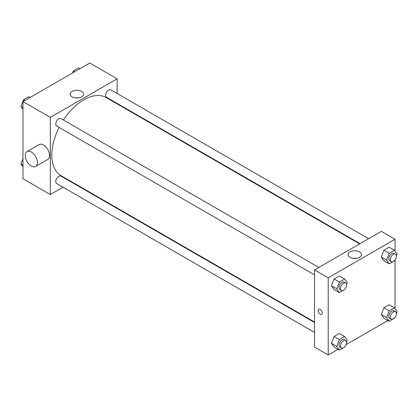 <?xml version="1.0" encoding="UTF-8"?>
<svg xmlns="http://www.w3.org/2000/svg" width="418" height="418" viewBox="0 0 418 418"><rect width="100%" height="100%" fill="white"/><g stroke="black" fill="none" stroke-linecap="round" stroke-linejoin="round"><path stroke-width="0.63" d="M63.019 187.196L50.306 194.532L22.969 178.752L22.969 101.595L89.792 63.019L117.124 78.803L117.124 93.48M72.027 181.997L71.609 182.232M59.121 127.427A45.102 26.036 120 0 0 51.827 155.078A45.102 26.036 120 0 0 61.164 175.727L314.545 322.012M359.642 243.898L106.266 97.608A45.102 26.036 120 0 0 63.416 119.987M117.124 103.403L117.124 103.878M50.306 194.532L50.306 117.38L117.124 78.803M368.65 238.699L110.77 89.813A4.295 2.482 120 0 0 107.457 90.962A4.295 2.482 120 0 0 105.582 95.283A4.295 2.482 120 0 0 106.475 97.253L360.055 243.657M314.545 322.492L60.96 176.082A4.295 2.482 120 0 0 57.647 177.237A4.295 2.482 120 0 0 55.772 181.558A4.295 2.482 120 0 0 56.665 183.523L314.545 332.409M314.545 274.892L56.665 126.006A4.295 2.482 -60 0 1 56.665 121.048A4.295 2.482 -60 0 1 60.96 118.571L318.84 267.452M50.306 117.38L22.969 101.595M72.152 96.877A6.688 3.861 180 0 1 70.193 94.144A6.688 3.861 180 0 1 76.881 90.283A6.688 3.861 180 0 1 83.569 94.144A6.688 3.861 180 0 1 79.441 97.713A6.688 3.861 180 0 1 72.152 96.877M27.029 151.588L39.177 144.571A8.59 4.959 60 0 1 45.797 146.875A8.59 4.959 60 0 1 49.549 155.517A8.59 4.959 60 0 1 47.767 159.451L35.619 166.463A8.59 4.959 60 0 1 27.029 161.505A8.59 4.959 60 0 1 27.029 151.588A8.59 4.959 60 0 1 33.649 153.887A8.59 4.959 60 0 1 37.401 162.534A8.59 4.959 60 0 1 35.619 166.463M128.498 110.446A8.59 4.959 -120 0 0 128.514 109.976M75.261 97.89A6.688 3.861 180 0 1 78.5 97.89M338.031 349.307L328.208 354.981L314.545 347.092L314.545 269.934L381.362 231.358L395.031 239.248L395.031 251.061M387.841 320.554L346.083 344.662M383.896 260.759L381.263 257.013L383.896 250.236L389.153 247.2L383.896 250.236L381.263 257.013L383.896 260.759L389.21 263.826L386.577 260.085L389.21 253.303L394.472 250.267L397.1 254.008L396.384 255.858M334.086 347.029L331.453 343.288L334.086 336.511L339.343 333.47L334.086 336.511L331.453 343.288L334.086 347.029L339.4 350.101L336.767 346.355L339.4 339.578L344.662 336.542L347.29 340.283L346.574 342.133M395.031 259.886L395.031 308.578M328.208 354.981L328.208 277.824L395.031 239.248M383.896 318.27L381.263 314.529L383.896 307.752L389.153 304.712L383.896 307.752L381.263 314.529L383.896 318.27L389.21 321.343L386.577 317.596L389.21 310.82L394.472 307.784L397.1 311.525L396.384 313.375M334.086 289.512L331.453 285.771L334.086 278.994L339.343 275.953L334.086 278.994L331.453 285.771L334.086 289.512L339.4 292.584L336.767 288.838L339.4 282.061L344.662 279.025L347.29 282.767L346.574 284.616M328.208 277.824L314.545 269.934M350.059 257.321A6.688 3.861 180 0 1 348.1 254.588A6.688 3.861 180 0 1 354.788 250.732A6.688 3.861 180 0 1 361.471 254.588A6.688 3.861 180 0 1 357.343 258.157A6.688 3.861 180 0 1 350.059 257.321M322.325 313.004A2.952 1.703 60 0 1 321.714 314.357A2.952 1.703 60 0 1 318.762 312.654A2.952 1.703 60 0 1 318.762 309.242A2.952 1.703 60 0 1 321.034 310.031A2.952 1.703 60 0 1 322.325 313.004M321.714 314.357A2.952 1.703 60 0 1 318.762 312.654A2.952 1.703 60 0 1 318.762 309.242M353.163 258.334A6.688 3.861 180 0 1 356.408 258.334M344.819 289.131L344.662 289.543L339.4 292.584M345.696 282.96L344.176 282.082A4.295 2.482 120 0 0 340.869 283.237A4.295 2.482 120 0 0 338.993 287.558A4.295 2.482 120 0 0 339.881 289.522L341.401 290.4A4.295 2.482 120 0 0 345.696 287.918A4.295 2.482 120 0 0 345.696 282.96A4.295 2.482 120 0 0 342.384 284.109A4.295 2.482 120 0 0 340.513 288.436A4.295 2.482 120 0 0 341.401 290.4M336.767 288.838L331.453 285.771M339.4 282.061L334.086 278.994M344.662 279.025L339.343 275.953M394.634 260.372L394.472 260.79L389.21 263.826M395.506 254.201L393.986 253.324A4.295 2.482 120 0 0 390.678 254.478A4.295 2.482 120 0 0 388.803 258.799A4.295 2.482 120 0 0 389.691 260.764L391.211 261.642A4.295 2.482 120 0 0 395.506 259.16A4.295 2.482 120 0 0 395.506 254.201A4.295 2.482 120 0 0 392.194 255.351A4.295 2.482 120 0 0 390.323 259.677A4.295 2.482 120 0 0 391.211 261.642M386.577 260.085L381.263 257.013M389.21 253.303L383.896 250.236M394.472 250.267L389.153 247.2M344.819 346.647L344.662 347.06L339.4 350.101M345.696 340.477L344.176 339.599A4.295 2.482 120 0 0 340.869 340.748A4.295 2.482 120 0 0 338.993 345.075A4.295 2.482 120 0 0 339.881 347.039L341.401 347.917A4.295 2.482 120 0 0 345.696 345.435A4.295 2.482 120 0 0 345.696 340.477A4.295 2.482 120 0 0 342.384 341.626A4.295 2.482 120 0 0 340.513 345.947A4.295 2.482 120 0 0 341.401 347.917M336.767 346.355L331.453 343.288M339.4 339.578L334.086 336.511M344.662 336.542L339.343 333.47M394.634 317.889L389.21 321.343M395.506 311.718L393.986 310.84A4.295 2.482 120 0 0 390.678 311.995A4.295 2.482 120 0 0 388.803 316.316A4.295 2.482 120 0 0 389.691 318.281L391.211 319.159A4.295 2.482 120 0 0 395.506 316.677A4.295 2.482 120 0 0 395.506 311.718A4.295 2.482 120 0 0 392.194 312.868A4.295 2.482 120 0 0 390.323 317.194A4.295 2.482 120 0 0 391.211 319.159M386.577 317.596L381.263 314.529M389.21 310.82L383.896 307.752M394.472 307.784L389.153 304.712M22.969 109.422L20.9 106.475L23.528 99.698L28.79 96.657L30.159 97.446M22.969 107.672L20.9 106.475M24.897 100.487L23.528 99.698M72.549 72.972L73.338 70.94L78.6 67.899L79.969 68.693M74.707 71.729L73.338 70.94M22.969 166.939L20.9 163.992L22.969 158.652M22.969 165.188L20.9 163.992"/></g></svg>
